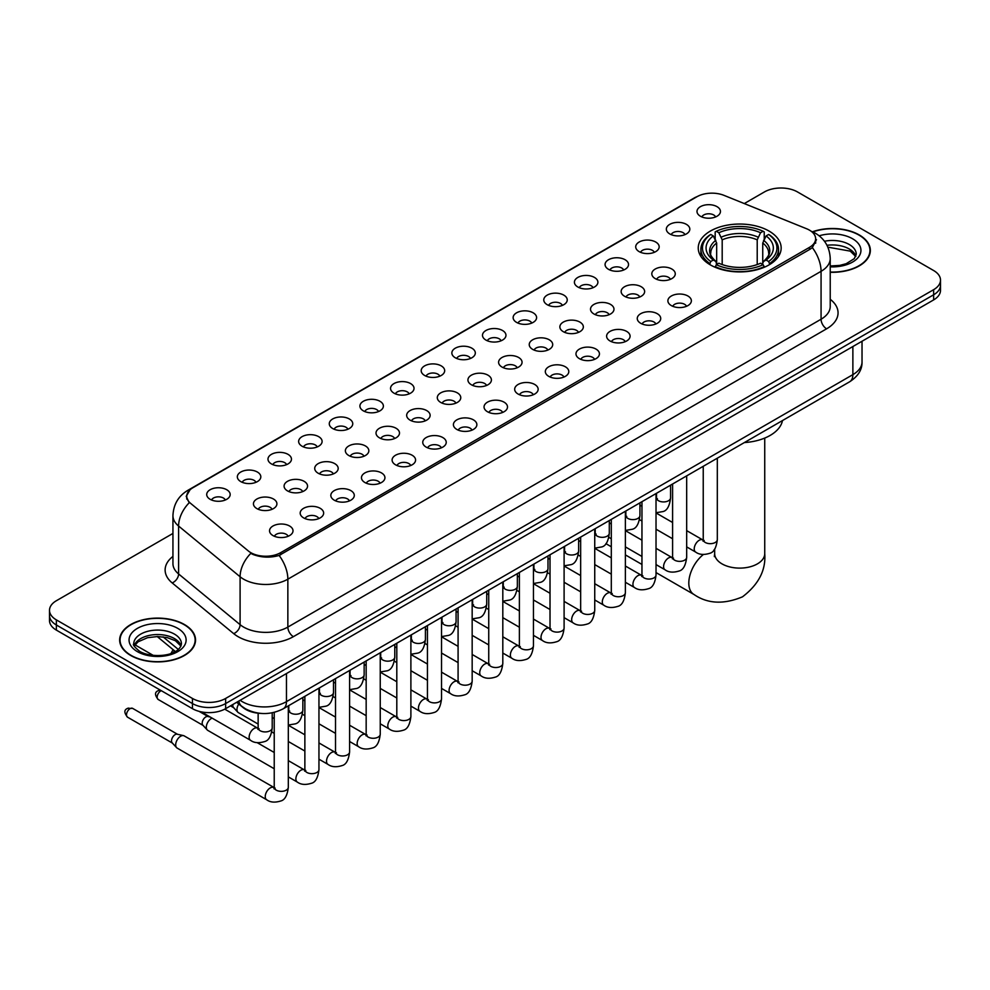 <?xml version="1.0" encoding="UTF-8"?>
<svg xmlns="http://www.w3.org/2000/svg" width="990" height="990" viewBox="0 0 990 990"><rect width="100%" height="100%" fill="white"/><g stroke="black" fill="none" stroke-linecap="round" stroke-linejoin="round"><path stroke-width="1.49" d="M769.02 231.054A41.456 23.933 0 0 0 723.838 225.869A41.456 23.933 0 0 0 698.247 247.983A41.456 23.933 0 0 0 710.387 264.912A41.456 23.933 0 0 0 755.568 270.097A41.456 23.933 0 0 0 781.16 247.983A41.456 23.933 0 0 0 769.02 231.054M669.784 233.937A11.732 6.769 180 0 1 667.458 232.019A11.732 6.769 180 0 1 671.344 223.592A11.732 6.769 180 0 1 686.379 224.346A11.732 6.769 180 0 1 688.706 232.019A11.732 6.769 180 0 1 669.784 233.937M684.956 234.63A7.041 4.059 0 0 0 683.063 232.65A7.041 4.059 0 0 0 676.12 231.623A7.041 4.059 0 0 0 671.22 234.63M639.144 251.621A11.732 6.769 180 0 1 636.817 249.703A11.732 6.769 180 0 1 640.703 241.288A11.732 6.769 180 0 1 655.739 242.043A11.732 6.769 180 0 1 658.065 249.703A11.732 6.769 180 0 1 639.144 251.621M654.303 252.326A7.041 4.059 0 0 0 652.422 250.346A7.041 4.059 0 0 0 645.48 249.319A7.041 4.059 0 0 0 640.567 252.326M608.504 269.317A11.732 6.769 180 0 1 606.177 267.399A11.732 6.769 180 0 1 610.063 258.984A11.732 6.769 180 0 1 625.098 259.739A11.732 6.769 180 0 1 627.425 267.399A11.732 6.769 180 0 1 608.504 269.317M623.663 270.022A7.041 4.059 0 0 0 621.782 268.043A7.041 4.059 0 0 0 614.84 267.003A7.041 4.059 0 0 0 609.927 270.022M577.863 287.001A11.732 6.769 180 0 1 575.524 285.095A11.732 6.769 180 0 1 579.41 276.668A11.732 6.769 180 0 1 594.446 277.423A11.732 6.769 180 0 1 596.784 285.095A11.732 6.769 180 0 1 577.863 287.001M593.022 287.706A7.041 4.059 0 0 0 591.129 285.726A7.041 4.059 0 0 0 584.199 284.699A7.041 4.059 0 0 0 579.286 287.706M547.21 304.697A11.732 6.769 180 0 1 544.884 302.779A11.732 6.769 180 0 1 548.769 294.364A11.732 6.769 180 0 1 563.805 295.119A11.732 6.769 180 0 1 566.132 302.779A11.732 6.769 180 0 1 547.21 304.697M562.382 305.403A7.041 4.059 0 0 0 560.489 303.423A7.041 4.059 0 0 0 553.558 302.396A7.041 4.059 0 0 0 548.646 305.403M516.57 322.394A11.732 6.769 180 0 1 514.243 320.475A11.732 6.769 180 0 1 518.129 312.06A11.732 6.769 180 0 1 533.164 312.815A11.732 6.769 180 0 1 535.491 320.475A11.732 6.769 180 0 1 516.57 322.394M531.741 323.099A7.041 4.059 0 0 0 529.848 321.119A7.041 4.059 0 0 0 522.906 320.079A7.041 4.059 0 0 0 518.005 323.099M485.929 340.077A11.732 6.769 180 0 1 483.603 338.172A11.732 6.769 180 0 1 487.488 329.744A11.732 6.769 180 0 1 502.524 330.499A11.732 6.769 180 0 1 504.851 338.172A11.732 6.769 180 0 1 485.929 340.077M501.089 340.783A7.041 4.059 0 0 0 499.207 338.803A7.041 4.059 0 0 0 492.265 337.776A7.041 4.059 0 0 0 487.352 340.783M455.289 357.774A11.732 6.769 180 0 1 452.962 355.856A11.732 6.769 180 0 1 456.848 347.44A11.732 6.769 180 0 1 471.884 348.195A11.732 6.769 180 0 1 474.21 355.856A11.732 6.769 180 0 1 455.289 357.774M470.448 358.479A7.041 4.059 0 0 0 468.555 356.499A7.041 4.059 0 0 0 461.625 355.472A7.041 4.059 0 0 0 456.712 358.479M424.648 375.47A11.732 6.769 180 0 1 422.309 373.552A11.732 6.769 180 0 1 426.195 365.124A11.732 6.769 180 0 1 441.231 365.879A11.732 6.769 180 0 1 443.57 373.552A11.732 6.769 180 0 1 424.648 375.47M439.808 376.163A7.041 4.059 0 0 0 437.914 374.183A7.041 4.059 0 0 0 430.984 373.156A7.041 4.059 0 0 0 426.071 376.163M393.995 393.154A11.732 6.769 180 0 1 391.669 391.236A11.732 6.769 180 0 1 395.555 382.821A11.732 6.769 180 0 1 410.59 383.575A11.732 6.769 180 0 1 412.917 391.236A11.732 6.769 180 0 1 393.995 393.154M409.167 393.859A7.041 4.059 0 0 0 407.274 391.879A7.041 4.059 0 0 0 400.344 390.852A7.041 4.059 0 0 0 395.431 393.859M363.355 410.85A11.732 6.769 180 0 1 361.028 408.932A11.732 6.769 180 0 1 364.914 400.517A11.732 6.769 180 0 1 379.95 401.272A11.732 6.769 180 0 1 382.276 408.932A11.732 6.769 180 0 1 363.355 410.85M378.526 411.555A7.041 4.059 0 0 0 376.633 409.575A7.041 4.059 0 0 0 369.691 408.536A7.041 4.059 0 0 0 364.79 411.555M332.714 428.534A11.732 6.769 180 0 1 330.388 426.628A11.732 6.769 180 0 1 334.274 418.201A11.732 6.769 180 0 1 349.309 418.956A11.732 6.769 180 0 1 351.636 426.628A11.732 6.769 180 0 1 332.714 428.534M347.874 429.239A7.041 4.059 0 0 0 345.993 427.259A7.041 4.059 0 0 0 339.05 426.232A7.041 4.059 0 0 0 334.137 429.239M302.074 446.23A11.732 6.769 180 0 1 299.747 444.312A11.732 6.769 180 0 1 303.633 435.897A11.732 6.769 180 0 1 318.669 436.652A11.732 6.769 180 0 1 320.995 444.312A11.732 6.769 180 0 1 302.074 446.23M317.233 446.936A7.041 4.059 0 0 0 315.34 444.956A7.041 4.059 0 0 0 308.41 443.928A7.041 4.059 0 0 0 303.497 446.936M271.433 463.926A11.732 6.769 180 0 1 269.094 462.008A11.732 6.769 180 0 1 272.98 453.593A11.732 6.769 180 0 1 288.016 454.348A11.732 6.769 180 0 1 290.355 462.008A11.732 6.769 180 0 1 271.433 463.926M286.593 464.632A7.041 4.059 0 0 0 284.699 462.652A7.041 4.059 0 0 0 277.769 461.612A7.041 4.059 0 0 0 272.856 464.632M240.78 481.61A11.732 6.769 180 0 1 238.454 479.704A11.732 6.769 180 0 1 242.34 471.277A11.732 6.769 180 0 1 257.375 472.032A11.732 6.769 180 0 1 259.702 479.704A11.732 6.769 180 0 1 240.78 481.61M255.952 482.316A7.041 4.059 0 0 0 254.059 480.336A7.041 4.059 0 0 0 247.129 479.308A7.041 4.059 0 0 0 242.216 482.316M210.14 499.307A11.732 6.769 180 0 1 207.813 497.388A11.732 6.769 180 0 1 211.699 488.973A11.732 6.769 180 0 1 226.735 489.728A11.732 6.769 180 0 1 229.061 497.388A11.732 6.769 180 0 1 210.14 499.307M225.312 500.012A7.041 4.059 0 0 0 223.418 498.032A7.041 4.059 0 0 0 216.476 497.005A7.041 4.059 0 0 0 211.575 500.012M700.425 216.241A11.732 6.769 180 0 1 698.099 214.323A11.732 6.769 180 0 1 701.984 205.908A11.732 6.769 180 0 1 717.02 206.662A11.732 6.769 180 0 1 719.346 214.323A11.732 6.769 180 0 1 700.425 216.241M715.597 216.946A7.041 4.059 0 0 0 713.703 214.966A7.041 4.059 0 0 0 706.773 213.939A7.041 4.059 0 0 0 701.861 216.946M655.244 278.611A11.732 6.769 180 0 1 652.917 276.693A11.732 6.769 180 0 1 656.803 268.278A11.732 6.769 180 0 1 671.839 269.033A11.732 6.769 180 0 1 674.165 276.693A11.732 6.769 180 0 1 655.244 278.611M670.403 279.316A7.041 4.059 0 0 0 668.51 277.336A7.041 4.059 0 0 0 661.58 276.297A7.041 4.059 0 0 0 656.667 279.316M624.591 296.295A11.732 6.769 180 0 1 622.264 294.389A11.732 6.769 180 0 1 626.15 285.962A11.732 6.769 180 0 1 641.186 286.716A11.732 6.769 180 0 1 643.525 294.389A11.732 6.769 180 0 1 624.591 296.295M639.763 297A7.041 4.059 0 0 0 637.869 295.02A7.041 4.059 0 0 0 630.939 293.993A7.041 4.059 0 0 0 626.027 297M593.951 313.991A11.732 6.769 180 0 1 591.624 312.073A11.732 6.769 180 0 1 595.51 303.658A11.732 6.769 180 0 1 610.545 304.413A11.732 6.769 180 0 1 612.872 312.073A11.732 6.769 180 0 1 593.951 313.991M609.122 314.696A7.041 4.059 0 0 0 607.229 312.716A7.041 4.059 0 0 0 600.299 311.689A7.041 4.059 0 0 0 595.386 314.696M563.31 331.687A11.732 6.769 180 0 1 560.984 329.769A11.732 6.769 180 0 1 564.869 321.342A11.732 6.769 180 0 1 579.905 322.109A11.732 6.769 180 0 1 582.231 329.769A11.732 6.769 180 0 1 563.31 331.687M578.469 332.38A7.041 4.059 0 0 0 576.588 330.4A7.041 4.059 0 0 0 569.646 329.373A7.041 4.059 0 0 0 564.745 332.38M532.669 349.371A11.732 6.769 180 0 1 530.343 347.453A11.732 6.769 180 0 1 534.229 339.038A11.732 6.769 180 0 1 549.264 339.793A11.732 6.769 180 0 1 551.591 347.453A11.732 6.769 180 0 1 532.669 349.371M547.829 350.076A7.041 4.059 0 0 0 545.948 348.096A7.041 4.059 0 0 0 539.005 347.069A7.041 4.059 0 0 0 534.093 350.076M502.029 367.067A11.732 6.769 180 0 1 499.703 365.149A11.732 6.769 180 0 1 503.588 356.734A11.732 6.769 180 0 1 518.624 357.489A11.732 6.769 180 0 1 520.95 365.149A11.732 6.769 180 0 1 502.029 367.067M517.188 367.773A7.041 4.059 0 0 0 515.295 365.793A7.041 4.059 0 0 0 508.365 364.753A7.041 4.059 0 0 0 503.452 367.773M471.376 384.764A11.732 6.769 180 0 1 469.05 382.845A11.732 6.769 180 0 1 472.935 374.418A11.732 6.769 180 0 1 487.971 375.173A11.732 6.769 180 0 1 490.298 382.845A11.732 6.769 180 0 1 471.376 384.764M486.548 385.457A7.041 4.059 0 0 0 484.654 383.476A7.041 4.059 0 0 0 477.725 382.449A7.041 4.059 0 0 0 472.812 385.457M440.736 402.447A11.732 6.769 180 0 1 438.409 400.529A11.732 6.769 180 0 1 442.295 392.114A11.732 6.769 180 0 1 457.331 392.869A11.732 6.769 180 0 1 459.657 400.529A11.732 6.769 180 0 1 440.736 402.447M455.907 403.153A7.041 4.059 0 0 0 454.014 401.173A7.041 4.059 0 0 0 447.072 400.146A7.041 4.059 0 0 0 442.171 403.153M410.095 420.144A11.732 6.769 180 0 1 407.769 418.226A11.732 6.769 180 0 1 411.654 409.811A11.732 6.769 180 0 1 426.69 410.565A11.732 6.769 180 0 1 429.017 418.226A11.732 6.769 180 0 1 410.095 420.144M425.255 420.849A7.041 4.059 0 0 0 423.374 418.869A7.041 4.059 0 0 0 416.431 417.829A7.041 4.059 0 0 0 411.531 420.849M379.455 437.828A11.732 6.769 180 0 1 377.128 435.922A11.732 6.769 180 0 1 381.014 427.494A11.732 6.769 180 0 1 396.05 428.249A11.732 6.769 180 0 1 398.376 435.922A11.732 6.769 180 0 1 379.455 437.828M394.614 438.533A7.041 4.059 0 0 0 392.733 436.553A7.041 4.059 0 0 0 385.791 435.526A7.041 4.059 0 0 0 380.878 438.533M348.814 455.524A11.732 6.769 180 0 1 346.475 453.606A11.732 6.769 180 0 1 350.373 445.191A11.732 6.769 180 0 1 365.409 445.946A11.732 6.769 180 0 1 367.736 453.606A11.732 6.769 180 0 1 348.814 455.524M363.974 456.229A7.041 4.059 0 0 0 362.08 454.249A7.041 4.059 0 0 0 355.15 453.222A7.041 4.059 0 0 0 350.237 456.229M318.161 473.22A11.732 6.769 180 0 1 315.835 471.302A11.732 6.769 180 0 1 319.721 462.875A11.732 6.769 180 0 1 334.756 463.642A11.732 6.769 180 0 1 337.083 471.302A11.732 6.769 180 0 1 318.161 473.22M333.333 473.913A7.041 4.059 0 0 0 331.44 471.933A7.041 4.059 0 0 0 324.51 470.906A7.041 4.059 0 0 0 319.597 473.913M287.521 490.904A11.732 6.769 180 0 1 285.194 488.986A11.732 6.769 180 0 1 289.08 480.571A11.732 6.769 180 0 1 304.116 481.326A11.732 6.769 180 0 1 306.442 488.986A11.732 6.769 180 0 1 287.521 490.904M302.692 491.609A7.041 4.059 0 0 0 300.799 489.629A7.041 4.059 0 0 0 293.857 488.602A7.041 4.059 0 0 0 288.956 491.609M256.88 508.6A11.732 6.769 180 0 1 254.554 506.682A11.732 6.769 180 0 1 258.44 498.267A11.732 6.769 180 0 1 273.475 499.022A11.732 6.769 180 0 1 275.802 506.682A11.732 6.769 180 0 1 256.88 508.6M272.04 509.305A7.041 4.059 0 0 0 270.159 507.325A7.041 4.059 0 0 0 263.216 506.286A7.041 4.059 0 0 0 258.316 509.305M671.331 305.588A11.732 6.769 180 0 1 669.005 303.683A11.732 6.769 180 0 1 672.891 295.255A11.732 6.769 180 0 1 687.926 296.01A11.732 6.769 180 0 1 690.253 303.683A11.732 6.769 180 0 1 671.331 305.588M686.503 306.294A7.041 4.059 0 0 0 684.61 304.314A7.041 4.059 0 0 0 677.68 303.287A7.041 4.059 0 0 0 672.767 306.294M640.691 323.285A11.732 6.769 180 0 1 638.364 321.366A11.732 6.769 180 0 1 642.25 312.951A11.732 6.769 180 0 1 657.286 313.706A11.732 6.769 180 0 1 659.612 321.366A11.732 6.769 180 0 1 640.691 323.285M655.863 323.99A7.041 4.059 0 0 0 653.969 322.01A7.041 4.059 0 0 0 647.027 320.983A7.041 4.059 0 0 0 642.126 323.99M610.05 340.981A11.732 6.769 180 0 1 607.724 339.063A11.732 6.769 180 0 1 611.61 330.635A11.732 6.769 180 0 1 626.645 331.39A11.732 6.769 180 0 1 628.972 339.063A11.732 6.769 180 0 1 610.05 340.981M625.21 341.674A7.041 4.059 0 0 0 623.329 339.694A7.041 4.059 0 0 0 616.386 338.667A7.041 4.059 0 0 0 611.474 341.674M579.41 358.665A11.732 6.769 180 0 1 577.083 356.746A11.732 6.769 180 0 1 580.969 348.332A11.732 6.769 180 0 1 596.005 349.086A11.732 6.769 180 0 1 598.331 356.746A11.732 6.769 180 0 1 579.41 358.665M594.569 359.37A7.041 4.059 0 0 0 592.676 357.39A7.041 4.059 0 0 0 585.746 356.363A7.041 4.059 0 0 0 580.833 359.37M548.769 376.361A11.732 6.769 180 0 1 546.431 374.443A11.732 6.769 180 0 1 550.316 366.028A11.732 6.769 180 0 1 565.352 366.783A11.732 6.769 180 0 1 567.691 374.443A11.732 6.769 180 0 1 548.769 376.361M563.929 377.066A7.041 4.059 0 0 0 562.035 375.086A7.041 4.059 0 0 0 555.105 374.047A7.041 4.059 0 0 0 550.192 377.066M518.116 394.045A11.732 6.769 180 0 1 515.79 392.139A11.732 6.769 180 0 1 519.676 383.712A11.732 6.769 180 0 1 534.711 384.466A11.732 6.769 180 0 1 537.038 392.139A11.732 6.769 180 0 1 518.116 394.045M533.288 394.75A7.041 4.059 0 0 0 531.395 392.77A7.041 4.059 0 0 0 524.465 391.743A7.041 4.059 0 0 0 519.552 394.75M487.476 411.741A11.732 6.769 180 0 1 485.15 409.823A11.732 6.769 180 0 1 489.035 401.408A11.732 6.769 180 0 1 504.071 402.163A11.732 6.769 180 0 1 506.397 409.823A11.732 6.769 180 0 1 487.476 411.741M502.648 412.446A7.041 4.059 0 0 0 500.754 410.466A7.041 4.059 0 0 0 493.812 409.439A7.041 4.059 0 0 0 488.911 412.446M456.836 429.437A11.732 6.769 180 0 1 454.509 427.519A11.732 6.769 180 0 1 458.395 419.104A11.732 6.769 180 0 1 473.43 419.859A11.732 6.769 180 0 1 475.757 427.519A11.732 6.769 180 0 1 456.836 429.437M471.995 430.143A7.041 4.059 0 0 0 470.114 428.163A7.041 4.059 0 0 0 463.171 427.123A7.041 4.059 0 0 0 458.259 430.143M426.195 447.121A11.732 6.769 180 0 1 423.868 445.215A11.732 6.769 180 0 1 427.754 436.788A11.732 6.769 180 0 1 442.79 437.543A11.732 6.769 180 0 1 445.116 445.215A11.732 6.769 180 0 1 426.195 447.121M441.354 447.827A7.041 4.059 0 0 0 439.461 445.846A7.041 4.059 0 0 0 432.531 444.819A7.041 4.059 0 0 0 427.618 447.827M395.555 464.817A11.732 6.769 180 0 1 393.216 462.899A11.732 6.769 180 0 1 397.101 454.484A11.732 6.769 180 0 1 412.137 455.239A11.732 6.769 180 0 1 414.476 462.899A11.732 6.769 180 0 1 395.555 464.817M410.714 465.523A7.041 4.059 0 0 0 408.821 463.543A7.041 4.059 0 0 0 401.891 462.516A7.041 4.059 0 0 0 396.978 465.523M364.902 482.514A11.732 6.769 180 0 1 362.575 480.596A11.732 6.769 180 0 1 366.461 472.168A11.732 6.769 180 0 1 381.496 472.923A11.732 6.769 180 0 1 383.823 480.596A11.732 6.769 180 0 1 364.902 482.514M380.073 483.207A7.041 4.059 0 0 0 378.18 481.227A7.041 4.059 0 0 0 371.25 480.2A7.041 4.059 0 0 0 366.337 483.207M334.261 500.197A11.732 6.769 180 0 1 331.935 498.279A11.732 6.769 180 0 1 335.82 489.864A11.732 6.769 180 0 1 350.856 490.619A11.732 6.769 180 0 1 353.183 498.279A11.732 6.769 180 0 1 334.261 500.197M349.433 500.903A7.041 4.059 0 0 0 347.539 498.923A7.041 4.059 0 0 0 340.597 497.896A7.041 4.059 0 0 0 335.697 500.903M303.621 517.894A11.732 6.769 180 0 1 301.294 515.976A11.732 6.769 180 0 1 305.18 507.561A11.732 6.769 180 0 1 320.216 508.315A11.732 6.769 180 0 1 322.542 515.976A11.732 6.769 180 0 1 303.621 517.894M318.78 518.599A7.041 4.059 0 0 0 316.899 516.619A7.041 4.059 0 0 0 309.957 515.58A7.041 4.059 0 0 0 305.044 518.599M272.98 535.578A11.732 6.769 180 0 1 270.654 533.672A11.732 6.769 180 0 1 274.539 525.245A11.732 6.769 180 0 1 289.575 525.999A11.732 6.769 180 0 1 291.901 533.672A11.732 6.769 180 0 1 272.98 535.578M288.139 536.283A7.041 4.059 0 0 0 286.246 534.303A7.041 4.059 0 0 0 279.316 533.276A7.041 4.059 0 0 0 274.403 536.283M806.627 228.764A21.124 12.189 180 0 1 809.449 230.138A21.124 12.189 180 0 1 815.636 238.751A21.124 12.189 180 0 1 809.449 247.376L280.665 552.668A21.124 12.189 180 0 1 248.428 551.034L190.575 503.328A21.124 12.189 180 0 1 186.751 496.337A21.124 12.189 180 0 1 192.939 487.711L696.948 196.725A21.124 12.189 180 0 1 723.999 195.364L806.627 228.764M260.778 713.394A23.463 13.551 180 0 1 243.194 707.652L236.684 702.281M830.226 272.275A37.942 21.904 0 0 0 870.346 250.408A37.942 21.904 0 0 0 859.233 234.927A37.942 21.904 0 0 0 812.493 231.771M184.425 624.517A37.942 21.904 0 0 0 143.08 619.777A37.942 21.904 0 0 0 119.654 640.01A37.942 21.904 0 0 0 130.767 655.504A37.942 21.904 0 0 0 172.112 660.243A37.942 21.904 0 0 0 195.537 640.01A37.942 21.904 0 0 0 184.425 624.517M816.465 239.642L812.332 247.599L810.278 249.096L279.118 555.439C270.282 557.976 261.608 557.655 253.069 554.487L250.792 553.385A27.374 18.315 129.5 0 0 240.1 576.762L178.596 526.049A31.284 18.067 180 0 1 172.941 515.691L172.941 563.595A31.284 18.067 0 0 0 178.596 573.952L240.1 624.665A31.284 18.067 0 0 0 243.602 627.078A31.284 18.067 0 0 0 287.855 627.078L821.069 319.226A31.284 18.067 0 0 0 830.226 306.454L830.226 258.551A31.284 18.067 180 0 1 821.069 271.322A27.374 15.803 -120 0 0 812.332 247.599M172.941 533.437L56.368 600.732A23.463 13.551 0 0 0 49.5 610.31L49.5 620.532A23.463 13.551 0 0 0 56.368 630.11L192.444 708.667L192.444 703.556A23.463 13.551 0 0 0 225.633 703.556L933.632 294.797A23.463 13.551 0 0 0 940.5 285.219A23.463 13.551 0 0 1 933.632 294.797L225.633 703.556A23.463 13.551 0 0 1 192.444 703.556L56.368 624.999L192.444 703.556L192.444 698.445A23.463 13.551 0 0 0 225.633 698.445L933.632 289.686A23.463 13.551 0 0 0 940.5 280.108A23.463 13.551 0 0 0 933.632 270.53L797.556 191.973A23.463 13.551 0 0 0 764.367 191.973L744.294 203.569M49.5 615.421A23.463 13.551 0 0 0 56.368 624.999A23.463 13.551 0 0 1 49.5 615.421M830.226 299.289A39.117 22.584 180 0 1 826.601 328.816L293.387 636.657A39.117 22.584 180 0 1 238.07 636.657A39.117 22.584 180 0 1 233.69 633.637L172.186 582.924A7.821 5.235 -50.5 0 0 178.596 573.952L178.596 526.049A27.374 18.315 129.5 0 1 189.214 502.747L186.207 496.337L190.068 489.753M49.5 610.31A23.463 13.551 0 0 0 56.368 619.889L192.444 698.445M192.444 708.667A23.463 13.551 0 0 0 225.633 708.667L933.632 299.908A23.463 13.551 0 0 0 940.5 290.33L940.5 280.108M830.226 272.052A37.546 21.681 0 0 0 869.95 250.408A37.546 21.681 0 0 0 858.961 235.088A37.546 21.681 0 0 0 812.827 231.92M131.039 655.343A37.546 21.681 0 0 0 171.963 660.033A37.546 21.681 0 0 0 195.141 640.01A37.546 21.681 0 0 0 184.14 624.678A37.546 21.681 0 0 0 143.228 619.988A37.546 21.681 0 0 0 120.05 640.01A37.546 21.681 0 0 0 131.039 655.343M709.644 264.466L710.758 261.509A37.236 21.495 0 0 1 710.758 234.469L713.307 235.942A33.635 19.416 0 0 0 713.307 260.024L715.844 261.459L716.661 264.478M716.661 263.253L716.661 243.033L713.307 235.942M715.176 239.147L715.176 231.908L716.29 231.264A37.236 21.495 0 0 1 763.117 231.264L760.555 232.749A33.635 19.416 0 0 0 718.839 232.749L722.193 239.84L722.193 264.565M757.214 264.565L757.214 239.84L760.555 232.749M744.369 442.567A43.028 24.837 0 0 0 782.471 420.577M715.176 266.619A38.796 22.399 0 0 0 764.231 266.619L763.117 264.701A37.236 21.495 0 0 1 716.29 264.701L715.176 267.275M764.231 267.275L764.231 266.619M710.758 234.469L709.644 235.1A38.796 22.399 0 0 0 700.908 249.257A38.796 22.399 0 0 0 709.644 263.427M763.117 231.264L764.231 231.908L764.231 239.147M716.29 264.701L718.839 263.216A33.635 19.416 0 0 0 760.555 263.216L763.117 264.701M713.307 260.024L710.758 261.509M718.839 232.749L716.29 231.264M715.844 240.298A30.084 17.375 0 0 0 715.844 261.459L715.98 261.558C711.711 257.425 709.966 254.616 710.758 253.143A28.945 16.706 0 0 1 716.661 243.033M769.762 263.427A38.796 22.399 0 0 0 778.499 249.257A38.796 22.399 0 0 0 769.762 235.1L768.648 234.469A37.236 21.495 0 0 1 768.648 261.509L769.762 264.466M768.648 261.509L766.087 260.024A33.635 19.416 0 0 0 766.087 235.942L768.648 234.469M766.087 235.942L762.745 243.033L762.745 263.253L763.562 261.459L766.087 260.024M762.745 243.033A28.945 16.706 0 0 1 768.648 253.143C769.428 254.628 767.696 257.437 763.426 261.558L763.562 261.459A30.084 17.375 0 0 0 763.562 240.298M762.745 264.478L762.745 263.253M258.142 724.074L238.429 712.689A7.041 4.059 -60 0 1 237.86 712.243A7.041 4.059 -60 0 1 236.969 709.471A7.041 4.059 -60 0 1 238.776 704.001M233.875 707.801A5.086 2.933 -60 0 1 233.467 707.479A5.086 2.933 -60 0 1 232.823 705.474A5.086 2.933 -60 0 1 232.922 704.459M274.23 768.747L207.789 730.385A7.041 4.059 -60 0 1 207.219 729.927A7.041 4.059 -60 0 1 206.328 727.155A7.041 4.059 -60 0 1 211.303 718.542A7.041 4.059 -60 0 1 212.132 718.146M203.235 725.497A5.086 2.933 -60 0 1 202.826 725.163A5.086 2.933 -60 0 1 202.183 723.17A5.086 2.933 -60 0 1 205.772 716.946A5.086 2.933 -60 0 1 207.826 716.5L210.227 717.045M288.313 705.87L288.313 787.298C287.347 795.465 284.811 800.031 280.714 800.997C274.898 802.791 270.233 802.383 266.694 799.771L177.136 748.081A7.041 4.059 -60 0 1 176.579 747.623A7.041 4.059 -60 0 1 175.688 744.851A7.041 4.059 -60 0 1 180.663 736.226A7.041 4.059 -60 0 1 183.496 735.62A7.041 4.059 -60 0 1 184.177 735.879L275.158 788.151M172.582 743.193A5.086 2.933 -60 0 1 172.173 742.859A5.086 2.933 -60 0 1 171.53 740.866A5.086 2.933 -60 0 1 175.131 734.63A5.086 2.933 -60 0 1 177.185 734.196L183.496 735.62M280.665 552.668L280.665 554.821M809.449 247.376L809.449 249.567M293.387 636.657A7.821 4.517 60 0 1 287.855 627.078L287.855 579.175A31.284 18.067 180 0 1 243.602 579.175A31.284 18.067 180 0 1 240.1 576.762L240.1 624.665A7.821 5.235 -50.5 0 1 233.69 633.637M811.441 231.326A27.374 12.82 112 0 0 811.07 231.19L815.401 233.244C824.757 238.862 829.707 247.302 830.226 258.551M279.118 555.439A27.374 15.803 60 0 1 287.855 579.175L821.069 271.322L821.069 319.226A7.821 4.517 60 0 0 826.601 328.816M190.612 489.308A27.374 15.803 -120 0 0 187.766 490.384C178.41 496.002 173.46 504.442 172.941 515.691M187.766 490.384L694.646 197.74A27.374 15.803 60 0 1 696.725 196.862M172.186 582.924A39.117 22.584 180 0 1 172.941 556.429M225.633 698.445L225.633 708.667M933.632 289.686L933.632 299.908M56.368 619.889L56.368 630.11M240.125 700.301A31.284 18.067 0 0 0 242.228 701.638A31.284 18.067 0 0 0 286.469 701.638L852.873 374.641A31.284 18.067 0 0 0 862.03 361.857C862.265 369.629 858.132 376.274 849.63 381.793L283.227 708.803A15.642 9.034 60 0 0 286.469 701.638L286.469 673.547M852.873 346.537L852.873 374.641A15.642 9.034 60 0 1 849.63 381.793M238.85 701.031A15.642 10.469 129.5 0 0 241.585 706.118L236.833 702.207M163.09 636.867L178.287 649.415M855.855 256.212A23.847 13.761 0 0 0 849.259 248.985A23.847 13.761 0 0 0 826.996 245.31M830.226 265.976L839.693 265.419L846.165 263.711L854.296 258.637L856.251 254.244A23.847 13.761 0 0 0 849.259 244.505A23.847 13.761 0 0 0 824.46 241.263M830.226 266.842A28.537 16.471 0 0 0 858.33 257.289A28.537 16.471 0 0 0 852.588 238.763A28.537 16.471 0 0 0 819.163 235.818M181.034 645.814A23.847 13.761 0 0 0 174.45 638.575A23.847 13.761 0 0 0 150.517 635.172A23.847 13.761 0 0 0 134.145 645.814M174.45 634.107A23.847 13.761 0 0 0 148.475 631.125A23.847 13.761 0 0 0 133.749 643.846C132.499 644.577 134.504 647.101 139.763 651.432C152.014 658.598 179.277 656.593 181.442 643.846A23.847 13.761 0 0 0 174.45 634.107M137.412 651.655A28.537 16.471 0 0 0 177.767 651.655A28.537 16.471 0 0 0 177.767 628.365A28.537 16.471 0 0 0 137.412 628.365A28.537 16.471 0 0 0 137.412 651.655M764.738 438.075L764.738 553.658A25.035 14.454 180 0 1 757.399 563.879A25.035 14.454 180 0 1 722.007 563.879A25.035 14.454 180 0 1 714.669 553.658L714.347 556.615M713.951 549.982A25.035 14.454 -60 0 1 714.669 549.982M764.738 553.658C766.025 570.129 758.612 584.508 742.5 596.822C723.777 604.63 707.615 603.851 694.002 594.507A25.035 14.454 -60 0 1 689.622 576.465A25.035 14.454 -60 0 1 703.37 554.524M757.214 239.84A28.945 16.706 0 0 0 722.193 239.84M758.031 237.105A30.084 17.375 0 0 0 721.376 237.105M717.317 458.184L717.317 539.612A7.041 4.059 180 0 1 714.929 542.656A7.041 4.059 180 0 1 705.301 542.483A7.041 4.059 180 0 1 703.234 539.612L703.011 541.134L703.643 540.614M717.317 539.612C716.352 547.792 713.815 552.358 709.719 553.311C703.902 555.105 699.225 554.709 695.698 552.098A7.041 4.059 -60 0 1 694.609 546.455A7.041 4.059 -60 0 1 699.212 540.255A7.041 4.059 -60 0 1 699.522 540.082A7.041 4.059 -60 0 1 702.739 539.896L704.162 540.466M686.676 475.881L686.676 557.308A7.041 4.059 180 0 1 684.288 560.352A7.041 4.059 180 0 1 674.66 560.179A7.041 4.059 180 0 1 672.594 557.308L672.371 558.818L673.002 558.298M686.676 557.308C685.711 565.476 683.174 570.042 679.078 571.007C673.262 572.802 668.584 572.393 665.045 569.782A7.041 4.059 -60 0 1 663.968 564.139A7.041 4.059 -60 0 1 668.572 557.939A7.041 4.059 -60 0 1 668.881 557.778A7.041 4.059 -60 0 1 672.086 557.593L673.522 558.162M656.024 493.577L656.024 574.992A7.041 4.059 180 0 1 653.648 578.049A7.041 4.059 180 0 1 644.007 577.863A7.041 4.059 180 0 1 641.953 574.992L641.718 576.514L642.349 575.994M656.024 574.992C655.071 583.172 652.534 587.738 648.438 588.691C642.621 590.498 637.944 590.09 634.404 587.478A7.041 4.059 -60 0 1 633.328 581.835A7.041 4.059 -60 0 1 637.931 575.636A7.041 4.059 -60 0 1 638.241 575.462A7.041 4.059 -60 0 1 641.446 575.289L642.881 575.846M625.383 511.261L625.383 592.688A7.041 4.059 180 0 1 623.007 595.732A7.041 4.059 180 0 1 613.367 595.559A7.041 4.059 180 0 1 611.3 592.688L611.077 594.21L611.709 593.691M625.383 592.688C624.418 600.856 621.893 605.422 617.797 606.387C611.981 608.182 607.303 607.773 603.764 605.175A7.041 4.059 -60 0 1 602.687 599.532A7.041 4.059 -60 0 1 607.278 593.319A7.041 4.059 -60 0 1 607.6 593.159A7.041 4.059 -60 0 1 610.805 592.973L612.228 593.542M594.743 528.957L594.743 610.372A7.041 4.059 180 0 1 592.354 613.429A7.041 4.059 180 0 1 582.726 613.255A7.041 4.059 180 0 1 580.66 610.372L580.437 611.894L581.068 611.375M594.743 610.372C593.777 618.552 591.253 623.118 587.144 624.071C581.328 625.878 576.663 625.47 573.123 622.859A7.041 4.059 -60 0 1 572.047 617.216A7.041 4.059 -60 0 1 576.638 611.016A7.041 4.059 -60 0 1 576.96 610.842A7.041 4.059 -60 0 1 580.165 610.669L581.588 611.226M564.102 546.653L564.102 628.068A7.041 4.059 180 0 1 561.714 631.113A7.041 4.059 180 0 1 552.086 630.939A7.041 4.059 180 0 1 550.019 628.068L549.797 629.591L550.428 629.071M564.102 628.068C563.137 636.248 560.6 640.815 556.504 641.768C550.688 643.562 546.01 643.166 542.483 640.555A7.041 4.059 -60 0 1 541.394 634.912A7.041 4.059 -60 0 1 545.997 628.712A7.041 4.059 -60 0 1 546.307 628.539A7.041 4.059 -60 0 1 549.512 628.353L550.947 628.922M533.462 564.337L533.462 645.765A7.041 4.059 180 0 1 531.073 648.809A7.041 4.059 180 0 1 521.445 648.636A7.041 4.059 180 0 1 519.379 645.765L519.156 647.287L519.775 646.755M533.462 645.765C532.496 653.932 529.959 658.499 525.863 659.464C520.047 661.258 515.369 660.85 511.83 658.239A7.041 4.059 -60 0 1 510.753 652.608A7.041 4.059 -60 0 1 515.357 646.396A7.041 4.059 -60 0 1 515.666 646.235A7.041 4.059 -60 0 1 518.871 646.049L520.307 646.619M502.809 582.033L502.809 663.449A7.041 4.059 180 0 1 500.433 666.505A7.041 4.059 180 0 1 490.793 666.332A7.041 4.059 180 0 1 488.738 663.449L488.503 664.971L489.134 664.451M502.809 663.449C501.843 671.628 499.319 676.195 495.223 677.148C489.407 678.954 484.729 678.546 481.19 675.935A7.041 4.059 -60 0 1 480.113 670.292A7.041 4.059 -60 0 1 484.716 664.092A7.041 4.059 -60 0 1 485.026 663.919A7.041 4.059 -60 0 1 488.231 663.745L489.666 664.302M472.168 599.717L472.168 681.145A7.041 4.059 180 0 1 469.792 684.189A7.041 4.059 180 0 1 460.152 684.016A7.041 4.059 180 0 1 458.085 681.145L457.863 682.667L458.494 682.147M472.168 681.145C471.203 689.325 468.678 693.891 464.582 694.844C458.766 696.638 454.088 696.242 450.549 693.631A7.041 4.059 -60 0 1 449.472 687.988A7.041 4.059 -60 0 1 454.064 681.788A7.041 4.059 -60 0 1 454.385 681.615A7.041 4.059 -60 0 1 457.59 681.429L459.014 681.999M441.528 617.413L441.528 698.841A7.041 4.059 180 0 1 439.139 701.885A7.041 4.059 180 0 1 429.512 701.712A7.041 4.059 180 0 1 427.445 698.841L427.222 700.351L427.853 699.831M441.528 698.841C440.562 707.009 438.025 711.575 433.929 712.54C428.113 714.335 423.448 713.926 419.909 711.315A7.041 4.059 -60 0 1 418.832 705.672A7.041 4.059 -60 0 1 423.423 699.472A7.041 4.059 -60 0 1 423.732 699.299A7.041 4.059 -60 0 1 426.95 699.126L428.373 699.695M410.887 635.11L410.887 716.525A7.041 4.059 180 0 1 408.499 719.582A7.041 4.059 180 0 1 398.871 719.396A7.041 4.059 180 0 1 396.804 716.525L396.582 718.047L397.213 717.527M410.887 716.525C409.922 724.705 407.385 729.271 403.289 730.224C397.473 732.031 392.795 731.622 389.268 729.011A7.041 4.059 -60 0 1 388.179 723.368A7.041 4.059 -60 0 1 392.782 717.168A7.041 4.059 -60 0 1 393.092 716.995A7.041 4.059 -60 0 1 396.297 716.822L397.732 717.379M380.247 652.794L380.247 734.221A7.041 4.059 180 0 1 377.858 737.265A7.041 4.059 180 0 1 368.218 737.092A7.041 4.059 180 0 1 366.164 734.221L365.941 735.743L366.56 735.224M380.247 734.221C379.281 742.389 376.745 746.955 372.648 747.92C366.832 749.715 362.154 749.306 358.615 746.707A7.041 4.059 -60 0 1 357.539 741.065A7.041 4.059 -60 0 1 362.142 734.852A7.041 4.059 -60 0 1 362.451 734.691A7.041 4.059 -60 0 1 365.657 734.506L367.092 735.075M349.594 670.49L349.594 751.905A7.041 4.059 180 0 1 347.218 754.962A7.041 4.059 180 0 1 337.578 754.788A7.041 4.059 180 0 1 335.523 751.905L335.288 753.427L335.919 752.907M349.594 751.905C348.629 760.085 346.104 764.651 342.008 765.604C336.192 767.411 331.514 767.002 327.975 764.391A7.041 4.059 -60 0 1 326.898 758.748A7.041 4.059 -60 0 1 331.502 752.548A7.041 4.059 -60 0 1 331.811 752.375A7.041 4.059 -60 0 1 335.016 752.202L336.452 752.759M160.182 690.042L158.202 690.698A5.086 2.933 60 0 1 160.751 690.946A5.086 2.933 -60 0 1 161.283 690.686M318.953 688.186L318.953 769.601A7.041 4.059 180 0 1 316.577 772.646A7.041 4.059 180 0 1 306.937 772.472A7.041 4.059 180 0 1 304.871 769.601L304.648 771.123L305.279 770.604M318.953 769.601C317.988 777.781 315.464 782.348 311.355 783.3C305.551 785.095 300.873 784.699 297.334 782.088A7.041 4.059 -60 0 1 296.257 776.445A7.041 4.059 -60 0 1 300.849 770.245A7.041 4.059 -60 0 1 301.17 770.072A7.041 4.059 -60 0 1 304.376 769.886L305.799 770.455M202.999 725.361L158.202 699.497A5.086 2.933 -60 0 1 157.422 695.426A5.086 2.933 -60 0 1 160.751 690.946M130.111 708.642A5.086 2.933 -60 0 1 132.648 708.382L127.562 708.382A5.086 2.933 60 0 1 130.111 708.642A5.086 2.933 -60 0 0 126.782 713.122A5.086 2.933 -60 0 0 127.562 717.193L172.359 743.057M288.313 787.298A7.041 4.059 180 0 1 285.924 790.342A7.041 4.059 180 0 1 276.297 790.168A7.041 4.059 180 0 1 274.23 787.298L274.007 788.82L274.638 788.288M266.694 799.771A7.041 4.059 -60 0 1 265.617 794.141A7.041 4.059 -60 0 1 270.208 787.929A7.041 4.059 -60 0 1 270.517 787.768A7.041 4.059 -60 0 1 273.735 787.582M670.577 485.174L670.577 497.871A7.041 4.059 180 0 1 668.188 500.915A7.041 4.059 180 0 1 658.56 500.742A7.041 4.059 180 0 1 656.494 497.871L656.494 493.305M639.936 502.871L639.936 515.567A7.041 4.059 180 0 1 637.548 518.611A7.041 4.059 180 0 1 627.92 518.438A7.041 4.059 180 0 1 625.853 515.567L625.853 511.001M609.296 520.554L609.296 533.251A7.041 4.059 180 0 1 606.907 536.308A7.041 4.059 180 0 1 597.267 536.135A7.041 4.059 180 0 1 595.213 533.251L595.213 528.685M578.643 538.251L578.643 550.947A7.041 4.059 180 0 1 576.267 553.992A7.041 4.059 180 0 1 566.626 553.818A7.041 4.059 180 0 1 564.572 550.947L564.572 546.381M548.002 555.935L548.002 568.644A7.041 4.059 180 0 1 545.626 571.688A7.041 4.059 180 0 1 535.986 571.515A7.041 4.059 180 0 1 533.919 568.644L533.919 564.065M517.362 573.631L517.362 586.327A7.041 4.059 180 0 1 514.973 589.384A7.041 4.059 180 0 1 505.346 589.199A7.041 4.059 180 0 1 503.279 586.327L503.279 581.761M486.721 591.327L486.721 604.024A7.041 4.059 180 0 1 484.333 607.068A7.041 4.059 180 0 1 474.705 606.895A7.041 4.059 180 0 1 472.638 604.024L472.638 599.457M456.081 609.011L456.081 621.708A7.041 4.059 180 0 1 453.692 624.764A7.041 4.059 180 0 1 444.052 624.591A7.041 4.059 180 0 1 441.998 621.708L441.998 617.141M425.428 626.707L425.428 639.404A7.041 4.059 180 0 1 423.052 642.448A7.041 4.059 180 0 1 413.412 642.275A7.041 4.059 180 0 1 411.357 639.404L411.357 634.837M394.787 644.403L394.787 657.1A7.041 4.059 180 0 1 392.411 660.144A7.041 4.059 180 0 1 382.771 659.971A7.041 4.059 180 0 1 380.704 657.1L380.704 652.534M364.147 662.087L364.147 674.784A7.041 4.059 180 0 1 361.758 677.841A7.041 4.059 180 0 1 352.131 677.667A7.041 4.059 180 0 1 350.064 674.784L350.064 670.218M333.506 679.784L333.506 692.48A7.041 4.059 180 0 1 331.118 695.524A7.041 4.059 180 0 1 321.49 695.351A7.041 4.059 180 0 1 319.423 692.48L319.423 687.914M302.866 697.467L302.866 710.177A7.041 4.059 180 0 1 300.477 713.221A7.041 4.059 180 0 1 290.837 713.048A7.041 4.059 180 0 1 288.783 710.177L288.783 705.598M173.473 652.435A5.086 2.933 -60 0 1 174.587 650.888M272.213 712.812L272.213 727.86A7.041 4.059 180 0 1 269.837 730.917A7.041 4.059 180 0 1 260.197 730.731A7.041 4.059 180 0 1 258.142 727.86L258.142 713.208M201.279 711.872L250.594 740.347A7.041 4.059 -60 0 1 249.517 734.704A7.041 4.059 -60 0 1 254.121 728.504A7.041 4.059 -60 0 1 254.43 728.331A7.041 4.059 -60 0 1 257.635 728.157L224.73 709.162M186.751 496.337L186.751 499.059M815.636 238.751L815.636 243.243M694.646 197.74L699.67 195.401M283.227 708.803C270.641 715.126 258.056 715.126 245.458 708.803L241.585 706.118M862.03 361.857L862.03 341.241M175.317 651.482L157.187 636.533M855.731 256.484L850.237 251.126L827.875 247.166M869.95 253.551L869.95 250.408M180.922 646.074L175.428 640.728L167.038 637.56L157.571 636.533L147.485 637.721L138.068 641.817L134.269 646.074M195.141 643.141L195.141 640.01M120.05 643.141L120.05 640.01M694.002 594.507L656.024 572.579M641.953 564.449L625.383 554.895M611.3 546.765L605.917 543.646M700.908 256.422L700.908 249.257M778.499 256.422L778.499 249.257M714.669 549.017L714.669 553.658M695.698 552.098L686.676 546.888M672.594 538.758L656.024 529.192M641.953 521.062L639.515 519.663M703.234 466.315L703.234 539.612M702.739 539.896L686.676 530.628M672.594 522.497L656.024 512.931M665.045 569.782L656.024 564.585M641.953 556.454L625.383 546.888M611.3 538.758L608.875 537.347M672.594 484.011L672.594 557.308M672.086 557.593L656.024 548.324M641.953 540.193L625.383 530.628M634.404 587.478L625.383 582.269M611.3 574.138L594.743 564.585M580.66 556.454L578.222 555.043M641.953 501.707L641.953 574.992M641.446 575.289L625.383 566.008M611.3 557.877L594.743 548.324M603.764 605.175L594.743 599.965M580.66 591.834L564.102 582.269M550.019 574.138L547.581 572.74M611.3 519.391L611.3 592.688M610.805 592.973L594.743 583.704M580.66 575.574L564.102 566.008M573.123 622.859L564.102 617.649M550.019 609.518L533.462 599.965M519.379 591.834L516.941 590.424M580.66 537.087L580.66 610.372M580.165 610.669L564.102 601.4M550.019 593.27L533.462 583.704M542.483 640.555L533.462 635.345M519.379 627.215L502.809 617.649M488.738 609.518L486.3 608.12M550.019 554.771L550.019 628.068M549.512 628.353L533.462 619.084M519.379 610.954L502.809 601.4M511.83 658.239L502.809 653.041M488.738 644.911L472.168 635.345M458.085 627.215L455.66 625.804M519.379 572.468L519.379 645.765M518.871 646.049L502.809 636.78M488.738 628.65L472.168 619.084M481.19 675.935L472.168 670.725M458.085 662.595L441.528 653.041M427.445 644.911L425.007 643.5M488.738 590.164L488.738 663.449M488.231 663.745L472.168 654.464M458.085 646.346L441.528 636.78M450.549 693.631L441.528 688.421M427.445 680.291L410.887 670.725M396.804 662.595L394.367 661.196M458.085 607.848L458.085 681.145M457.59 681.429L441.528 672.16M427.445 664.03L410.887 654.464M419.909 711.315L410.887 706.118M396.804 697.987L380.247 688.421M366.164 680.291L363.726 678.88M427.445 625.544L427.445 698.841M426.95 699.126L410.887 689.857M396.804 681.726L380.247 672.16M389.268 729.011L380.247 723.801M366.164 715.671L349.594 706.118M335.523 697.987L333.086 696.576M396.804 643.24L396.804 716.525M396.297 716.822L380.247 707.541M366.164 699.41L349.594 689.857M358.615 746.707L349.594 741.498M335.523 733.367L318.953 723.801M304.871 715.671L302.445 714.273M366.164 660.924L366.164 734.221M365.657 734.506L349.594 725.237M335.523 717.107L318.953 707.541M327.975 764.391L318.953 759.182M304.871 751.051L288.313 741.498M274.23 733.367L271.792 731.957M230.497 705.858L233.64 707.677M335.523 678.62L335.523 751.905M335.016 752.202L318.953 742.933M304.871 734.803L288.313 725.237M233.467 707.479L237.86 712.243M297.334 782.088L288.313 776.878M304.871 696.304L304.871 769.601M304.376 769.886L288.313 760.617M274.23 752.487L257.239 742.686M202.826 725.163L207.219 729.927M199.077 711.352L208.086 716.562M158.202 699.497C154.638 695.067 154.638 692.134 158.202 690.698M274.23 712.367L274.23 787.298M172.173 742.859L176.579 747.623M132.648 708.382L177.445 734.246M127.562 717.193C123.985 712.763 123.985 709.83 127.562 708.382M657.422 498.725L655.999 498.168M656.024 512.733L662.978 511.57C667.074 510.617 669.611 506.051 670.577 497.871M641.953 506.311L639.936 505.147M656.902 498.873L656.271 499.393L656.494 497.871M626.781 516.421L625.346 515.852M625.383 530.43L632.338 529.266C636.434 528.301 638.971 523.735 639.936 515.567M611.3 524.007L609.296 522.844M626.262 516.57L625.63 517.089L625.853 515.567M596.141 534.105L594.705 533.548M594.743 548.126L601.697 546.95C605.793 545.997 608.33 541.431 609.296 533.251M580.66 541.691L578.643 540.528M595.609 534.254L594.99 534.773L595.213 533.251M565.5 551.801L564.065 551.232M564.102 565.81L571.057 564.646C575.153 563.694 577.677 559.127 578.643 550.947M550.019 559.387L548.002 558.224M564.968 551.95L564.337 552.47L564.572 550.947M534.847 569.498L533.424 568.928M533.462 583.506L540.404 582.343C544.512 581.378 547.037 576.811 548.002 568.644M519.379 577.083L517.362 575.92M534.328 569.634L533.697 570.153L533.919 568.644M504.207 587.181L502.784 586.625M502.809 601.202L509.763 600.027C513.86 599.074 516.396 594.507 517.362 586.327M488.738 594.767L486.721 593.604M503.687 587.33L503.056 587.85L503.279 586.327M473.567 604.878L472.131 604.308M472.168 618.886L479.123 617.723C483.219 616.758 485.756 612.191 486.721 604.024M458.085 612.464L456.081 611.3M473.047 605.026L472.416 605.546L472.638 604.024M442.926 622.574L441.49 622.005M441.528 636.582L448.482 635.407C452.579 634.454 455.115 629.888 456.081 621.708M427.445 630.147L425.428 628.984M442.394 622.71L441.775 623.23L441.998 621.708M412.286 640.258L410.85 639.701M410.887 654.266L417.842 653.103C421.938 652.15 424.463 647.584 425.428 639.404M396.804 647.844L394.787 646.68M411.753 640.406L411.122 640.926L411.357 639.404M381.633 657.954L380.21 657.385M380.247 671.962L387.189 670.799C391.298 669.834 393.822 665.268 394.787 657.1M366.164 665.54L364.147 664.377M381.113 658.102L380.482 658.622L380.704 657.1M350.992 675.638L349.569 675.081M349.594 689.659L356.549 688.483C360.645 687.53 363.182 682.964 364.147 674.784M335.523 683.224L333.506 682.06M350.472 675.786L349.841 676.306L350.064 674.784M320.352 693.334L318.916 692.765M318.953 707.343L325.908 706.179C330.004 705.226 332.541 700.66 333.506 692.48M304.871 700.92L302.866 699.757M319.832 693.483L319.201 694.002L319.423 692.48M289.711 711.03L288.276 710.461M288.313 725.039L295.267 723.876C299.364 722.91 301.901 718.344 302.866 710.177M274.23 718.616L272.213 717.453M289.179 711.166L288.56 711.686L288.783 710.177M170.998 653.449L173.114 649.675M259.058 728.714L257.635 728.157M250.594 740.347C254.059 742.946 258.737 743.354 264.627 741.56C268.723 740.607 271.248 736.04 272.213 727.86M258.538 728.863L257.907 729.383L258.142 727.86M134.974 644.837L153.289 655.417"/></g></svg>
